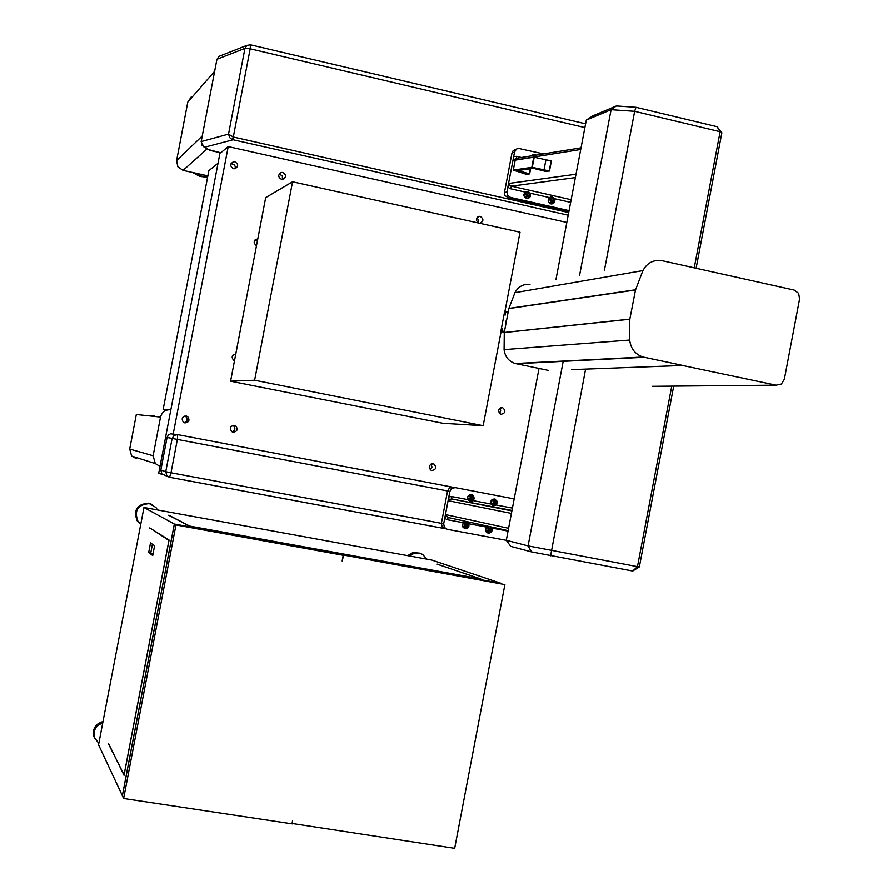 <?xml version="1.0" encoding="UTF-8"?>
<svg xmlns="http://www.w3.org/2000/svg" width="893" height="893" viewBox="0 0 893 893"><rect width="100%" height="100%" fill="white"/><g stroke="black" fill="none" stroke-linecap="round" stroke-linejoin="round"><path stroke-width="1.34" d="M148.93 415.848L154.344 415.736M207.6 177.261L199.753 176.401L192.788 172.516M191.225 96.924L187.809 102.048L176.602 160.595L177.863 166.779L183.065 170.373L207.868 175.843M170.853 409.787C165.473 409.474 162.035 411.907 160.528 417.087L136.328 414.508L129.708 449.056L131.662 456.033L136.216 458.578M160.528 417.087L153.127 455.765L155.304 463.59L160.026 466.358M165.942 410.4L163.14 409.574L167.516 409.898M218.037 163.218L208.862 170.641L163.14 409.574M132.231 435.884L133.816 427.624M250.353 44.84L246.903 45.353L244.939 48.345L250.174 48.78L233.296 136.997L228.53 134.106L229.735 137.645L232.113 139.52L233.296 136.997L568.696 212.579M246.959 45.32L219.019 56.315L217.133 59.184L244.939 48.345L228.53 134.106L201.371 141.518L202.03 145.057L204.865 147.155L232.906 139.788L233.698 137.12M233.553 168.721C229.959 166.455 229.869 164.156 233.296 161.812L234.881 161.789C238.509 164.1 238.565 166.411 235.06 168.721L233.553 168.721M234.959 168.744L235.35 166.946L234.502 164.792L231.086 163.586M184.918 422.925L183.355 422.188C181.19 418.65 182.15 416.584 186.246 415.993L187.742 416.674C189.997 420.212 189.048 422.289 184.918 422.925M478.592 223.027C475.444 220.225 475.746 217.992 479.519 216.34L480.311 216.419C483.917 219.075 483.738 221.341 479.775 223.228L479.474 223.217M431.866 470.522L431.04 470.243C428.194 466.883 428.897 464.717 433.161 463.768L433.942 464.025C436.833 467.374 436.141 469.539 431.866 470.522M256.481 245.72C253.099 242.751 253.456 240.463 257.575 238.866L257.798 238.877M257.385 241.01L254.907 240.061M234.479 360.817L234.145 360.683C231.075 357.524 231.622 355.28 235.785 353.963M501.073 414.33L500.694 414.229C497.39 411.003 497.937 408.793 502.346 407.621L502.692 407.71C506.041 410.925 505.505 413.124 501.073 414.33M281.462 179.348C277.835 176.959 277.823 174.66 281.429 172.427L282.78 172.449C286.43 174.883 286.419 177.194 282.746 179.381L281.462 179.348M282.4 179.426L282.344 175.787L279.107 174.09M233.118 432.212L231.767 431.632C229.378 428.115 230.271 426.017 234.435 425.314L235.73 425.849C238.197 429.366 237.326 431.486 233.118 432.212M232.191 431.888C235.283 430.314 235.685 428.216 233.397 425.604L232.961 425.347M499.466 413.481L500.705 410.936L499.645 408.324M235.551 355.18L233.944 354.342M430.192 469.629L432.011 467.072L431.018 464.092M478.347 222.926L478.67 220.102L476.817 217.97M184.204 422.713C187.374 421.306 187.887 419.23 185.766 416.484L184.907 415.993M220.058 152.647L158.708 473.212L162.504 474.563M208.158 149.511L220.683 152.748M566.821 222.435L228.217 146.575L220.817 152.77M173.242 433.853L228.217 146.575M202.075 145.369L210.056 150.415L220.772 152.803M232.113 139.52L568.194 215.202M571.152 199.708L511.421 186.157L509.825 185.141L509.412 183.355L507.838 187.217L513.676 156.599L513.821 160.204L516.165 158.329L581.03 147.825M521.456 157.469L516.511 156.331L516.489 158.273M554.475 198.704L552.321 196.962L549.541 197.587C547.454 200.244 547.911 202.354 550.914 203.894L551.751 203.972C554.531 203.303 555.435 201.539 554.475 198.704L570.638 202.365M530.152 193.189L527.986 191.448L525.196 192.073C523.097 194.741 523.566 196.851 526.58 198.402L527.462 198.48C530.23 197.788 531.134 196.025 530.152 193.189L549.541 197.587M575.36 177.584L511.421 186.157L510.338 188.702L525.196 192.073M531.547 155.84L533.802 154.489L536.135 155.092M534.382 155.382L532.362 155.036M527.618 198.469C530.074 195.846 529.728 193.669 526.569 191.928L525.497 191.872M551.852 203.972C554.341 201.36 554.006 199.184 550.847 197.431L549.876 197.353M568.874 211.674L508.608 198.09L504.556 195.143L504.4 192.698L511.957 153.094L514.547 152.011L516.478 149.042L518.297 148.35L543.547 153.897M569.064 210.636L510.539 197.431L507.648 195.366L506.967 191.805L507.838 187.217L510.338 188.702M548.737 202.309L550.3 202.99C552.678 201.796 552.767 200.412 550.59 198.804L548.202 200.512M550.066 202.979L550.78 200.847L548.938 199.195M524.269 196.605L526.044 197.498C528.41 196.304 528.489 194.908 526.301 193.312L523.878 195.388M525.854 197.498L526.457 195.031L524.637 193.714M511.957 153.094L512.984 150.928L515.975 149.254M449.681 517.806L446.667 516.522L446.254 514.748L444.736 518.32L449.86 491.407L451.802 488.382L455.229 487.623L514.178 498.908M467.798 499.611C467.095 496.408 468.334 494.722 471.537 494.577L473.524 495.782L474.25 498.517L473.156 500.638L470.332 501.542L467.798 499.611L451.668 496.553L448.811 496.921L448.911 500.839L449.938 499.332L451.813 498.986L511.99 510.416M488.203 526.267L486.272 527.439L485.468 529.627L486.149 531.837L488.203 533.121C491.384 532.965 492.623 531.29 491.931 528.087L491.038 526.892M468.758 523.745L466.459 521.88L463.076 523.086L462.485 526.647L465.019 528.79C468.211 528.634 469.461 526.948 468.758 523.745L486.596 527.093M448.208 517.538L508.139 530.643L448.275 517.538L447.248 519.715L463.389 522.74M490.983 504.032L493.516 505.94L496.642 504.69L497.312 501.464L494.7 498.997C491.518 499.142 490.279 500.817 490.983 504.032L473.156 500.638M451.668 496.553L451.813 498.986L511.89 510.919M506.331 540.321L447.293 529.315L444.368 527.372L443.676 523.845L441.399 523.265L442.091 526.77L444.993 528.712M455.151 487.611L449.492 487.946L447.56 490.96L177.372 439.423L170.987 472.777L441.388 523.331M470.075 495.738C467.486 496.307 467.039 497.624 468.725 499.689L469.283 499.89C471.872 499.31 472.308 497.981 470.611 495.916L470.075 495.738M488.024 527.294C485.479 527.841 485.011 529.147 486.618 531.212L487.232 531.435C489.777 530.877 490.235 529.571 488.616 527.506L488.024 527.294M493.193 500.147C490.603 500.727 490.168 502.045 491.876 504.099L492.4 504.288C494.99 503.697 495.425 502.368 493.706 500.314L493.193 500.147M464.885 522.952C462.34 523.488 461.871 524.794 463.456 526.87L464.092 527.104C466.637 526.569 467.117 525.251 465.51 523.186L464.885 522.952M533.367 168.331L517.75 170.541L529.616 173.867L526.479 174.369L513.263 170.094L532.016 167.281L549.228 170.92L546.192 171.534L533.367 168.331M513.263 170.083L515.205 160.137L533.936 157.157L551.383 160.952M546.003 159.434L544.071 169.558M632.69 571.029L637.457 566.642L639.343 566.921L632.69 571.029M632.646 571.018L531.469 551.885L528.076 545.891L637.457 566.642L671.748 386.144M550.59 555.792L585.596 369.122M531.469 551.885L510.774 546.382L506.298 540.287L528.076 545.891L563.249 361.073M694.252 267.777L720.115 131.695L721.857 132.789L696.116 268.19M673.702 386.133L639.343 566.921M579.579 275.312L611.102 109.66L634.655 111.301L604.304 270.802M721.857 132.789L717.101 126.683L635.939 107.272L616.349 105.932L592.74 115.867L586.321 120.042L555.937 279.621M539.015 368.463L506.298 540.287M586.321 120.042L611.102 109.66L616.349 105.932M635.939 107.272L634.655 111.301L720.115 131.695L717.101 126.683M492.791 505.717C496.597 504.255 497.1 502.033 494.309 499.053L494.063 498.941M469.64 501.33C473.48 499.901 474.004 497.68 471.225 494.655L470.924 494.521M487.399 532.864C491.038 531.893 491.831 529.817 489.777 526.613M464.226 528.533C468.178 527.328 468.825 525.14 466.179 521.947L465.945 521.825M463.4 526.837L465.286 525.229L464.371 522.918M491.786 504.054L493.539 502.357L492.545 500.125M486.529 531.145L488.359 529.538L487.478 527.261M468.68 499.667L470.477 497.97L469.45 495.715M441.399 523.265L447.56 490.96L449.86 491.407M443.676 523.845L444.736 518.32L447.248 519.715M516.511 156.331L513.676 156.599L514.547 152.011M529.973 284.354C523.276 283.851 518.264 286.631 514.937 292.692L508.82 308.576L635.503 289.968L642.904 270.59C646.923 263.201 652.962 259.83 661.01 260.455L794.178 290.069L798.588 293.284L799.592 298.887L784.333 379.302L781.364 384.057L776.129 385.173L652.247 386.323M629.889 319.136L504.266 332.475L504.087 349.621C504.98 356.698 508.686 361.33 515.216 363.518L548.425 370.405M682.944 365.46L571.732 369.635L682.944 365.46L643.038 357.033C635.191 354.354 630.737 348.705 629.688 340.054L629.811 319.248L635.503 289.968M682.922 365.561L776.129 385.173M504.266 332.475L508.82 308.576M502.29 330.209L502.603 328.579L502.29 330.209M505.17 315.117L505.483 313.488L505.17 315.117M505.829 322.406L506.141 320.766L505.829 322.406M504.523 331.136L500.817 331.537L504.132 332.799M508.24 311.612L504.456 312.472L508.184 311.936M501.073 332.163L504.4 331.805M500.817 331.537L504.456 312.472M157.503 509.948L155.951 507.481L149.332 503.619C137.745 504.59 133.95 510.495 137.957 521.345L140.793 524.091M152.022 504.467L148.517 503.194C136.975 504.165 133.202 510.059 137.187 520.853L140.659 524.001M426.731 559.118L422.679 554.43L419.063 553.024L414.017 553.336L409.641 555.993M419.531 553.113L412.834 552.588L407.666 555.636M343.66 555.346L342.142 560.949L343.225 555.267L340.624 554.24L504.891 584.591L454.671 848.35L292.044 823.48M292.413 823.915L292.513 821.013L291.966 823.848L123.636 798.509L175.966 524.939L343.225 555.267M504.891 584.591L174.381 524.068L122.386 795.83L123.636 798.509M174.381 524.068L175.966 524.939M108.421 743.847L124.094 774.8L168.933 540.421L149.745 527.908L169.078 540.008L124.049 775.336L108.723 743.891M437.146 564.164L480.747 578.932L189.338 526.044L168.766 515.306M168.788 515.183L189.729 526.089L480.211 578.82L437.157 564.108M149.667 528.321L150.694 528.511M122.397 795.752L98.554 744.818L143.974 507.481L431.743 560.034L501.14 583.352L174.325 524.035L143.974 507.481M122.341 795.752L174.325 524.035M150.515 542.911L154.589 545.723L152.714 555.524L148.673 552.521L150.515 542.911M102.996 721.566C95.551 723.799 92.459 728.655 93.72 736.145L94.591 738.198M102.728 723.006C95.83 725.574 93.028 730.385 94.334 737.439L98.822 743.4M152.424 544.228L150.772 552.901L152.915 554.475M148.673 552.521L150.772 552.901M504.791 312.17L520.027 232.213L292.558 181.77L254.628 380.228L230.584 381.188L442.928 423.293L483.169 425.693L501.018 332.017M254.628 380.228L483.169 425.693M292.558 181.77L265.679 197.621L230.584 381.188M159.747 416.998L149.455 415.904M194.618 172.918L200.847 176.01L207.689 176.781M187.809 102.048L214.644 71.261M183.065 170.373L207.109 148.874M202.253 136.004L176.602 160.595M129.708 449.056L153.127 455.765M216.921 59.418L201.159 141.686L203.838 146.865L209.967 150.359M177.718 434.623L174.135 435.36L172.126 438.418L167.08 437.458L160.84 470.053L165.752 471.716L172.126 438.418L177.372 439.423L177.718 434.623L452.226 487.131M167.08 437.458L168.252 435.148L170.474 433.808L177.54 434.59M444.323 528.522L169.57 477.297L170.987 472.777L165.752 471.716L166.835 475.735L169.625 477.286L444.189 528.477M250.453 44.773L250.174 48.78L584.882 127.565M169.558 477.297L161.901 473.982L160.84 470.053M164.424 474.886L161.901 473.982L160.818 470.042L167.058 437.447L168.632 434.779M506.967 191.805L504.4 192.698M491.931 528.087L508.05 531.112M512.426 508.106L496.318 505.036M518.8 170.998L518.933 170.273M513.319 170.072L515.205 160.137M532.284 167.326L534.215 157.201M530.375 168.576L529.382 173.778M551.148 160.807L549.228 170.92M533.746 157.168L531.815 167.281M513.821 160.204L580.718 149.477M576.007 174.213L509.412 183.355M508.586 528.288L446.254 514.748M448.911 500.839L511.41 513.419M508.608 198.09L510.539 197.431M635.414 289.801L508.742 308.442M514.937 292.692L642.904 270.59M504.087 349.621L629.688 340.054M516.098 363.73L644.099 357.289M504.154 332.564L629.811 319.248M131.662 456.033L155.304 463.59M216.91 59.407L201.171 141.641M231.142 163.475L233.296 161.812M477.822 216.887L479.519 216.34M255.063 240.061L257.575 238.866M279.297 173.778L281.429 172.427M233.397 425.604L235.73 425.849M500.917 407.666L502.692 407.71M234.558 354.532L235.707 354.387M432 463.757L433.942 464.025M185.766 416.484L187.742 416.674M585.596 123.814L250.498 44.784M219.064 56.292L216.921 59.351M532.462 155.025L533.802 154.489M525.653 191.85L527.037 191.381M549.976 197.353L551.416 196.895M549.128 199.05L550.066 198.759M524.794 193.591L525.754 193.268M551.405 160.919L549.485 171.032M530.654 168.531L529.638 173.889M494.309 499.053L495.559 499.287M471.225 494.655L472.43 494.889M464.438 522.918L465.51 523.186M492.646 500.113L493.706 500.314M487.589 527.261L488.616 527.506M469.506 495.704L470.611 495.916M466.179 521.947L467.463 522.26M443.497 528.131L445.786 528.745M450.072 517.884L448.197 517.538M515.216 363.518L643.038 357.033M94.334 737.439L93.72 736.145M137.957 521.345L137.187 520.853"/></g></svg>
